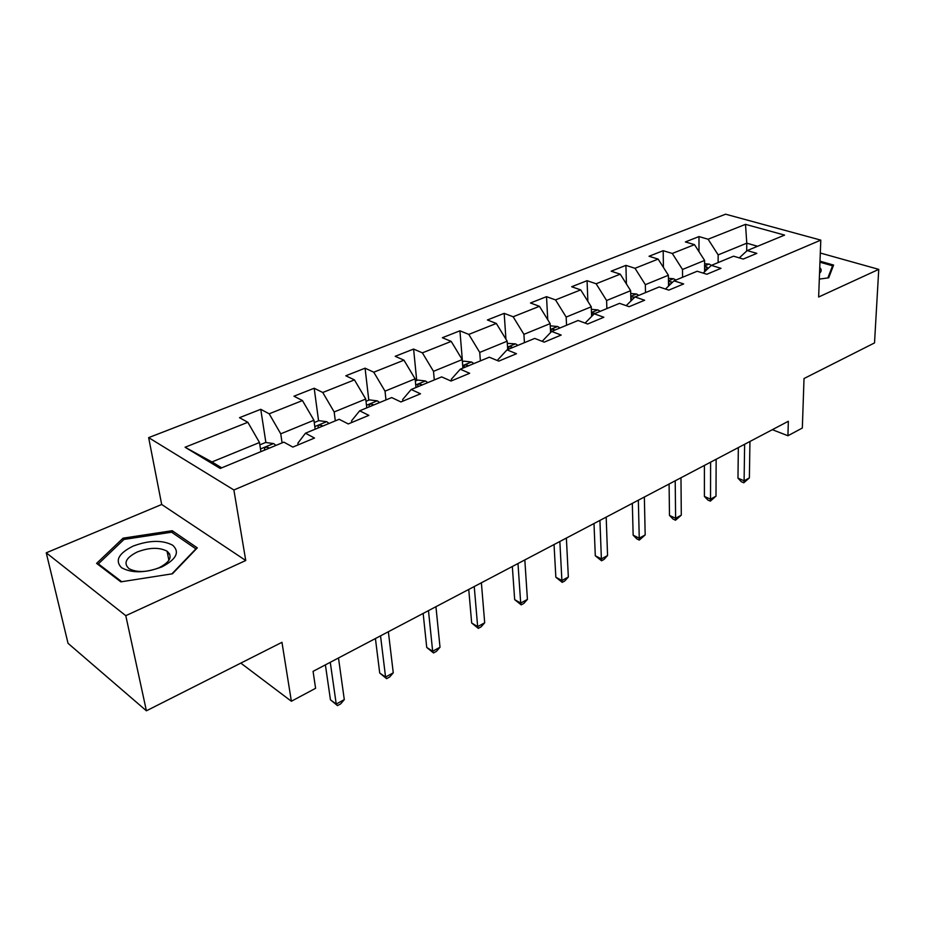 <?xml version="1.0" encoding="UTF-8"?>
<svg xmlns="http://www.w3.org/2000/svg" width="925" height="925" viewBox="0 0 925 925"><rect width="100%" height="100%" fill="white"/><g stroke="black" fill="none" stroke-linecap="round" stroke-linejoin="round"><path stroke-width="1.39" d="M169.61 553.867L167.552 553.566M46.25 552.815L68.034 643.314L146.404 710.805L125.788 615.68L245.749 560.504L233.886 489.972L148.648 437.629L161.69 504.483L46.25 552.815L125.788 615.68M233.886 489.972L820.799 240.118L725.605 214.195L148.648 437.629M820.799 240.118L818.637 297.017L878.75 269.372L820.313 253.022M878.75 269.372L874.518 342.921L804.022 378.533L802.333 428.032L787.927 435.744L788.343 421.268L313.066 671.353L315.598 688.304L291.375 701.254L281.963 642.32L146.404 710.805M745.504 224.347L708.099 239.228L698.976 236.58L685.379 241.934L694.502 244.639L672.302 253.462L663.19 250.687L649.038 256.26L658.138 259.093L635.013 268.296L625.924 265.371L611.171 271.187L620.247 274.17L596.128 283.767L587.063 280.691L571.685 286.75L580.715 289.883L555.532 299.908L546.525 296.671L530.464 302.995L539.448 306.302L513.132 316.766L504.183 313.355L487.394 319.969L496.32 323.449L468.802 334.399L459.922 330.803L442.358 337.729L451.203 341.394L422.39 352.853L413.602 349.06L395.206 356.31L403.959 360.183L373.769 372.197L365.074 368.185L345.8 375.781L354.437 379.886L322.756 392.489L314.188 388.246L293.953 396.212L302.452 400.56L269.175 413.799L260.757 409.301L239.494 417.684L247.842 422.286L185.069 447.249L220.231 468.455L283.859 442.138L292.832 447.087L314.5 438.045L305.47 433.212L339.151 419.279L348.274 423.939L368.844 415.36L359.663 410.804L391.68 397.565L400.941 401.959L420.505 393.796L411.197 389.494L441.664 376.891L451.042 381.042L469.657 373.272L460.257 369.214L489.29 357.2L498.748 361.12L516.497 353.72L507.016 349.87L534.708 338.423L544.235 342.134L561.174 335.058L551.624 331.428L578.079 320.489L587.653 324.004L603.84 317.252L594.243 313.806L619.53 303.354L629.15 306.684L644.621 300.232L634.989 296.96L659.19 286.958L668.833 290.115L683.644 283.94L673.99 280.83L697.173 271.245L706.827 274.251L721.014 268.331L711.36 265.382L733.583 256.19L743.237 259.058L756.847 253.369L747.192 250.571L784.585 235.1L745.504 224.347L746.787 243.183L718.158 254.895L718.124 262.584M305.47 433.212L297.873 443.167L298.127 444.879M282.09 442.878L280.749 433.813L313.933 420.239L315.159 429.2M269.175 413.799L280.749 433.813M302.452 400.56L313.933 420.239M359.663 410.804L351.581 420.794L351.789 422.471M335.312 420.875L334.168 411.96L365.745 399.045L366.786 407.856M322.756 392.489L334.168 411.96M354.437 379.886L365.745 399.045M411.197 389.494L402.676 399.496L402.849 401.161M385.979 399.924L385.02 391.159L415.117 378.845L415.984 387.517M373.769 372.197L385.02 391.159M403.959 360.183L415.117 378.845M460.257 369.214L451.354 379.227L451.493 380.857M434.288 379.944L433.49 371.33L462.199 359.594L462.905 368.115M422.39 352.853L433.49 371.33M451.203 341.394L462.199 359.594M507.016 349.87L497.766 359.883L497.823 360.738M480.387 360.889L479.74 352.413L507.166 341.198L507.721 349.581M468.802 334.399L479.74 352.413M496.32 323.449L507.166 341.198M524.429 342.678L523.92 334.341L550.144 323.623L550.606 332.503M542.166 341.325L551.624 331.428M513.132 316.766L523.92 334.341M539.448 306.302L550.144 323.623M566.551 325.253L566.169 317.067L591.26 306.799L591.63 316.466M585.12 323.079L594.243 313.806M555.532 299.908L566.169 317.067M580.715 289.883L591.26 306.799M606.869 308.592L606.603 300.521L630.642 290.693L630.896 301.007M626.19 305.666L634.989 296.96M596.128 283.767L606.603 300.521M620.247 274.17L630.642 290.693M645.5 292.612L645.349 284.669L668.393 275.245L668.521 286.114M665.503 289.028L673.99 280.83M635.013 268.296L645.349 284.669M658.138 259.093L668.393 275.245M682.558 277.292L682.5 269.476L704.607 260.434L704.607 271.753M703.173 273.118L711.36 265.382M672.302 253.462L682.5 269.476M694.502 244.639L704.607 260.434M746.683 251.045L746.787 243.183L757.587 246.27M739.283 257.878L747.192 250.571M708.099 239.228L718.158 254.895M240.812 663.109L291.375 701.254M772.363 429.686L787.927 435.744M260.908 451.631L259.486 442.508L211.941 461.957L221.711 467.842M185.069 447.249L211.941 461.957M247.842 422.286L259.486 442.508M698.976 236.58L698.999 251.669M663.19 250.687L663.422 267.418M625.924 265.371L626.41 283.963M587.063 280.691L587.872 301.377M546.525 296.671L547.75 319.738M504.183 313.355L505.929 339.174M459.922 330.803L462.477 361.733M413.602 349.06L416.712 380.51M365.074 368.185L368.797 400.167M314.188 388.246L318.57 420.759M260.757 409.301L265.88 442.508M819.319 279.096L828.696 277.835L833.598 265.059L820.001 261.185M245.749 560.504L161.69 504.483M120.828 581.86L172.466 573.778L197.302 547.866L172.212 530.707L123.083 538.165L96.605 563.371L120.828 581.86M123.453 539.934L123.083 538.165M172.64 532.916L172.212 530.707M738.335 447.584L737.977 478.179L744.105 480.78L744.625 444.278M749.377 477.901L743.793 482.781L744.105 480.78L749.377 477.901L749.944 441.479M743.793 482.781L741.353 481.728L737.977 478.179M704.607 263.718L709.197 264.099L711.464 265.348M704.607 268.296L706.342 270.123M708.377 268.204L704.607 266.377M819.538 273.21C821.654 271.337 821.724 269.464 819.758 267.579M819.966 262.203L832.546 265.787L827.852 277.951M832.442 268.065L832.546 265.787M161.968 566.863C176.421 559.255 180.005 552.052 172.698 545.23C162.43 539.853 149.26 540.131 133.165 546.074C118.62 553.335 114.723 560.538 121.499 567.684C131.859 573.396 145.341 573.13 161.968 566.863M159.077 567.742C170.235 561.914 172.906 556.411 167.09 551.207C159.297 547.161 149.364 547.415 137.293 551.959C125.8 557.775 123.094 563.383 129.176 568.783C137.143 572.714 147.11 572.367 159.077 567.742M167.587 553.693L169.68 554.017M98.57 564.874L98.351 563.892L123.973 539.437L171.599 532.21L195.903 548.86L171.911 573.87M121.742 581.709L98.351 563.892M704.399 465.448L704.399 496.436L710.527 499.165L710.608 462.176M715.996 496.17L710.331 501.13L710.527 499.165L715.996 496.17L716.147 459.262M710.331 501.13L707.879 500.043L704.399 496.436M669.087 484.018L669.48 515.433L675.608 518.278L675.215 480.803M681.297 515.167L675.516 520.22L675.608 518.278L681.297 515.167L680.973 477.762M675.516 520.22L673.076 519.087L669.48 515.433M668.428 278.298L673.643 278.76L675.909 280.044M668.486 282.888L670.163 284.542M672.221 282.541L668.463 281.212M630.711 293.479L636.608 294.023L638.863 295.353M630.942 298.174L632.399 299.515M634.481 297.468L630.792 296.728M632.318 503.373L633.151 535.193L639.256 538.177L638.343 500.194M645.176 534.939L639.291 540.096L639.256 538.177L645.176 534.939L644.355 497.037M639.291 540.096L636.851 538.893L633.151 535.193M594 523.527L595.295 555.775L601.389 558.908L599.92 520.417M607.563 555.532L604.025 559.428L601.551 560.781L601.389 558.908L607.563 555.532L606.187 517.121M601.551 560.781L595.295 555.775M554.04 544.548L555.844 577.235L561.903 580.518L559.845 541.507M568.343 576.992L564.793 580.946L562.215 582.357L561.903 580.518L568.343 576.992L566.377 538.061M562.215 582.357L555.844 577.235M591.352 309.297L597.989 309.944L600.256 311.32M591.526 313.795L592.96 315.113M595.434 313.309L591.503 313.066M550.248 325.797L557.706 326.548L559.96 327.982M554.942 330.063L554.549 329.739C552.202 328.918 550.976 329.184 550.872 330.537L551.751 331.381M507.305 343.348L515.63 343.892L517.884 345.383M512.635 347.557L512.242 347.222C509.791 346.366 508.53 346.667 508.472 348.124L509.293 348.933M462.384 361.779L463.899 361.155L471.634 362.033L473.889 363.571M468.397 365.849L468.004 365.502C465.448 364.612 464.153 364.947 464.13 366.52L464.905 367.283M415.337 381.065L417.776 380.071L425.419 380.973L427.847 382.603M422.101 384.985L421.708 384.627C419.037 383.713 417.707 384.083 417.718 385.771L418.447 386.5M366.011 401.3L369.468 399.889L377.388 400.883L379.62 402.548M373.584 405.046L373.203 404.676C370.405 403.716 369.029 404.144 369.098 405.948L369.757 406.63M314.246 422.54L318.824 420.655L326.826 421.719L329.034 423.465M322.709 426.078L322.328 425.697C319.391 424.702 317.98 425.176 318.096 427.119L318.697 427.743M512.334 566.505L514.67 599.631L520.694 603.077L517.988 563.522M527.423 599.388L523.862 603.401L521.18 604.869L520.694 603.077L527.423 599.388L524.822 559.937M521.18 604.869L514.67 599.631M468.744 589.433L471.681 623.011L477.658 626.63L474.236 586.543M484.688 622.779L481.116 626.838L478.317 628.376L477.658 626.63L484.688 622.779L481.382 582.785M478.317 628.376L471.681 623.011M423.153 613.425L426.737 647.454L432.657 651.258L428.472 610.627M440.011 647.234L436.438 651.339L433.501 652.946L432.657 651.258L440.011 647.234L435.941 606.696M433.501 652.946L426.737 647.454M375.423 638.539L379.712 673.03L385.563 677.042L380.533 635.845M393.264 672.822L389.691 676.973L386.615 678.661L385.563 677.042L393.264 672.822L388.361 631.729M386.615 678.661L379.712 673.03M325.392 664.867L330.456 699.82L336.226 704.041L330.271 662.3M344.297 699.624L340.724 703.832L337.498 705.602L336.226 704.041L344.297 699.624L338.492 657.976M337.498 705.602L330.456 699.82M259.844 444.856L265.648 442.474L273.742 443.607L275.928 445.422M269.279 448.174L268.897 447.781C265.822 446.752 264.365 447.272 264.527 449.365L265.059 449.92M709.024 264.088L704.607 265.903M706.827 269.672L706.827 266.816M673.458 278.737L668.463 280.807M671.111 283.617L671.087 281.582M636.423 294.011L630.781 296.335M633.891 298.047L633.868 296.96M597.804 309.921L591.48 312.534M557.509 326.525L550.444 329.439M515.433 343.869L507.559 347.118M471.449 362.01L462.697 365.606M425.419 380.973L415.73 384.973M377.192 400.849L366.485 405.266M326.629 421.696L314.801 426.575M273.534 443.572L260.492 448.96M168.893 560.365L167.09 551.207"/></g></svg>

